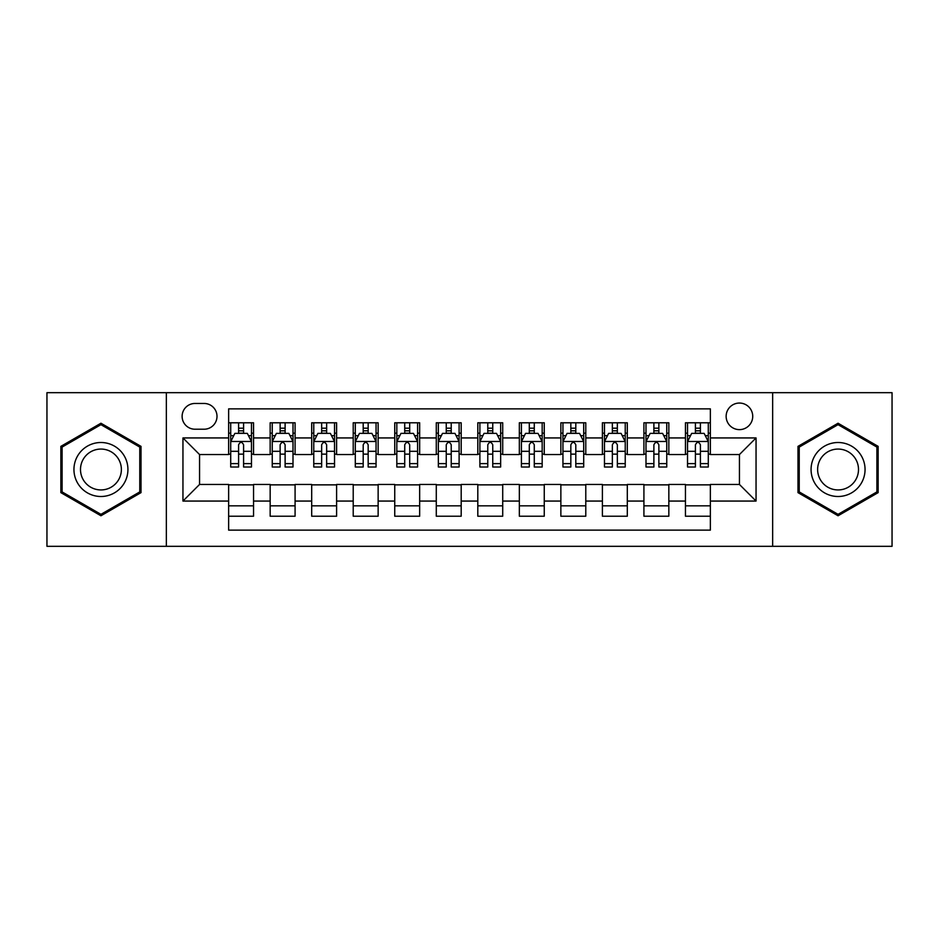 <?xml version="1.0" encoding="UTF-8"?>
<svg xmlns="http://www.w3.org/2000/svg" width="939" height="939" viewBox="0 0 939 939"><rect width="100%" height="100%" fill="white"/><g stroke="black" fill="none" stroke-linecap="round" stroke-linejoin="round"><path stroke-width="1.41" d="M739.439 403.054A13.287 13.287 0 0 0 726.14 416.341A13.287 13.287 0 0 0 739.439 429.628A13.287 13.287 0 0 0 752.726 416.341A13.287 13.287 0 0 0 739.439 403.054M772.656 546.322L892.05 546.322L892.05 392.678L772.656 392.678L772.656 546.322L166.344 546.322L166.344 392.678L46.95 392.678L46.95 546.322L166.344 546.322M710.365 422.785L685.447 422.785L685.447 437.938L668.838 437.938L668.838 454.546L685.447 454.546L685.447 437.938M668.838 437.938L668.838 422.785L643.919 422.785L643.919 437.938L627.311 437.938L627.311 454.546L643.919 454.546L643.919 437.938M627.311 437.938L627.311 422.785L602.392 422.785L602.392 437.938L585.783 437.938L585.783 454.546L602.392 454.546L602.392 437.938M585.783 437.938L585.783 422.785L560.865 422.785L560.865 437.938L544.256 437.938L544.256 454.546L560.865 454.546L560.865 437.938M544.256 437.938L544.256 422.785L519.337 422.785L519.337 437.938L502.717 437.938L502.717 454.546L519.337 454.546L519.337 437.938M502.717 437.938L502.717 422.785L477.81 422.785L477.81 437.938L461.19 437.938L461.19 454.546L477.81 454.546L477.81 437.938M461.19 437.938L461.19 422.785L436.283 422.785L436.283 437.938L419.663 437.938L419.663 454.546L436.283 454.546L436.283 437.938M419.663 437.938L419.663 422.785L394.744 422.785L394.744 437.938L378.135 437.938L378.135 454.546L394.744 454.546L394.744 437.938M378.135 437.938L378.135 422.785L353.217 422.785L353.217 437.938L336.608 437.938L336.608 454.546L353.217 454.546L353.217 437.938M336.608 437.938L336.608 422.785L311.689 422.785L311.689 437.938L295.081 437.938L295.081 454.546L311.689 454.546L311.689 437.938M295.081 437.938L295.081 422.785L270.162 422.785L270.162 454.546L253.553 454.546L253.553 422.785L228.635 422.785M228.635 516.215L253.553 516.215L253.553 484.454L270.162 484.454L270.162 516.215L295.081 516.215L295.081 484.454L311.689 484.454L311.689 501.062L295.081 501.062M311.689 501.062L311.689 516.215L336.608 516.215L336.608 484.454L353.217 484.454L353.217 501.062L336.608 501.062M353.217 501.062L353.217 516.215L378.135 516.215L378.135 484.454L394.744 484.454L394.744 501.062L378.135 501.062M394.744 501.062L394.744 516.215L419.663 516.215L419.663 484.454L436.283 484.454L436.283 501.062L419.663 501.062M436.283 501.062L436.283 516.215L461.19 516.215L461.19 484.454L477.81 484.454L477.81 501.062L461.19 501.062M477.81 501.062L477.81 516.215L502.717 516.215L502.717 484.454L519.337 484.454L519.337 501.062L502.717 501.062M519.337 501.062L519.337 516.215L544.256 516.215L544.256 484.454L560.865 484.454L560.865 501.062L544.256 501.062M560.865 501.062L560.865 516.215L585.783 516.215L585.783 484.454L602.392 484.454L602.392 501.062L585.783 501.062M602.392 501.062L602.392 516.215L627.311 516.215L627.311 484.454L643.919 484.454L643.919 501.062L627.311 501.062M643.919 501.062L643.919 516.215L668.838 516.215L668.838 484.454L685.447 484.454L685.447 501.062L668.838 501.062M194.995 429.217L204.139 429.217A12.876 12.876 0 0 0 217.003 416.341A12.876 12.876 0 0 0 204.139 403.465L194.995 403.465A12.876 12.876 0 0 0 182.119 416.341A12.876 12.876 0 0 0 194.995 429.217M772.656 392.678L166.344 392.678M710.365 437.938L710.365 408.864L228.635 408.864L228.635 454.546L199.561 454.546L199.561 484.454L228.635 484.454L228.635 530.136L710.365 530.136L710.365 484.454L739.439 484.454L739.439 454.546L710.365 454.546L710.365 437.938L756.048 437.938L756.048 501.062L710.365 501.062M228.635 501.062L182.952 501.062L182.952 437.938L228.635 437.938M685.447 501.062L685.447 516.215L710.365 516.215M228.635 433.161L230.712 433.161M238.6 433.161L243.588 433.161M251.476 433.161L253.553 433.161M228.635 454.136L230.712 454.136M238.6 454.136L243.588 454.136M251.476 454.136L253.553 454.136M228.635 484.864L253.553 484.864M228.635 505.839L253.553 505.839M270.162 454.136L272.24 454.136M280.127 454.136L285.116 454.136M293.003 454.136L295.081 454.136M270.162 433.161L272.24 433.161M280.127 433.161L285.116 433.161M293.003 433.161L295.081 433.161M270.162 484.864L295.081 484.864M270.162 505.839L295.081 505.839M311.689 484.864L336.608 484.864M311.689 505.839L336.608 505.839M311.689 433.161L313.767 433.161M321.654 433.161L326.643 433.161M334.53 433.161L336.608 433.161M311.689 454.136L313.767 454.136M321.654 454.136L326.643 454.136M334.53 454.136L336.608 454.136M353.217 484.864L378.135 484.864M353.217 505.839L378.135 505.839M353.217 433.161L355.294 433.161M363.193 433.161L368.17 433.161M376.058 433.161L378.135 433.161M353.217 454.136L355.294 454.136M363.193 454.136L368.17 454.136M376.058 454.136L378.135 454.136M394.744 484.864L419.663 484.864M394.744 505.839L419.663 505.839M394.744 433.161L396.821 433.161M404.721 433.161L409.697 433.161M417.585 433.161L419.663 433.161M394.744 454.136L396.821 454.136M404.721 454.136L409.697 454.136M417.585 454.136L419.663 454.136M436.283 484.864L461.19 484.864M436.283 505.839L461.19 505.839M436.283 433.161L438.349 433.161M446.248 433.161L451.225 433.161M459.112 433.161L461.19 433.161M436.283 454.136L438.349 454.136M446.248 454.136L451.225 454.136M459.112 454.136L461.19 454.136M477.81 484.864L502.717 484.864M477.81 505.839L502.717 505.839M477.81 433.161L479.888 433.161M487.775 433.161L492.752 433.161M500.651 433.161L502.717 433.161M477.81 454.136L479.888 454.136M487.775 454.136L492.752 454.136M500.651 454.136L502.717 454.136M519.337 484.864L544.256 484.864M519.337 505.839L544.256 505.839M519.337 433.161L521.415 433.161M529.303 433.161L534.279 433.161M542.179 433.161L544.256 433.161M519.337 454.136L521.415 454.136M529.303 454.136L534.279 454.136M542.179 454.136L544.256 454.136M560.865 484.864L585.783 484.864M560.865 505.839L585.783 505.839M560.865 433.161L562.942 433.161M570.83 433.161L575.807 433.161M583.706 433.161L585.783 433.161M560.865 454.136L562.942 454.136M570.83 454.136L575.807 454.136M583.706 454.136L585.783 454.136M602.392 484.864L627.311 484.864M602.392 505.839L627.311 505.839M602.392 433.161L604.47 433.161M612.357 433.161L617.346 433.161M625.233 433.161L627.311 433.161M602.392 454.136L604.47 454.136M612.357 454.136L617.346 454.136M625.233 454.136L627.311 454.136M643.919 484.864L668.838 484.864M643.919 505.839L668.838 505.839M643.919 433.161L645.997 433.161M653.884 433.161L658.873 433.161M666.76 433.161L668.838 433.161M643.919 454.136L645.997 454.136M653.884 454.136L658.873 454.136M666.76 454.136L668.838 454.136M685.447 484.864L710.365 484.864M685.447 505.839L710.365 505.839M685.447 433.161L687.524 433.161M695.412 433.161L700.4 433.161M708.288 433.161L710.365 433.161M685.447 454.136L687.524 454.136M695.412 454.136L700.4 454.136M708.288 454.136L710.365 454.136M199.561 454.546L182.952 437.938M199.561 484.454L182.952 501.062M756.048 437.938L739.439 454.546M756.048 501.062L739.439 484.454M100.943 515.769L141.014 492.635L141.014 446.365L100.943 423.231L60.859 446.365L60.859 492.635L100.943 515.769M878.141 446.365L838.058 423.231L797.986 446.365L797.986 492.635L838.058 515.769L878.141 492.635L878.141 446.365M243.588 428.184L238.6 428.184M251.476 463.62L243.588 463.62L243.588 467.012L251.476 467.012L251.476 441.67L247.321 433.372L234.867 433.372L230.712 441.67L230.712 467.012L238.6 467.012L238.6 463.62L230.712 463.62M230.712 441.67L230.712 422.785M251.476 441.67L251.476 422.785M238.6 433.372L238.6 422.785M243.588 422.785L243.588 433.372M243.588 463.62L243.588 444.793C241.922 441.588 240.267 441.588 238.6 444.793L238.6 463.62M100.943 442.504A26.996 26.996 0 0 0 73.946 469.5A26.996 26.996 0 0 0 100.943 496.496A26.996 26.996 0 0 0 127.927 469.5A26.996 26.996 0 0 0 100.943 442.504M100.943 449.065A20.435 20.435 0 0 0 80.496 469.5A20.435 20.435 0 0 0 100.943 489.935A20.435 20.435 0 0 0 121.377 469.5A20.435 20.435 0 0 0 100.943 449.065M139.77 491.919L100.943 514.337L62.103 491.919L62.103 447.081L100.943 424.663L139.77 447.081L139.77 491.919M814.688 456.002A26.996 26.996 0 0 0 824.571 492.881A26.996 26.996 0 0 0 861.439 482.998A26.996 26.996 0 0 0 851.556 446.119A26.996 26.996 0 0 0 814.688 456.002M820.369 459.277A20.435 20.435 0 0 0 827.846 487.2A20.435 20.435 0 0 0 855.758 479.723A20.435 20.435 0 0 0 848.281 451.8A20.435 20.435 0 0 0 820.369 459.277M876.897 447.081L876.897 491.919L838.058 514.337L799.23 491.919L799.23 447.081L838.058 424.663L876.897 447.081M285.116 428.184L280.127 428.184M293.003 463.62L285.116 463.62L285.116 467.012L293.003 467.012L293.003 441.67L288.848 433.372L276.395 433.372L272.24 441.67L272.24 467.012L280.127 467.012L280.127 463.62L272.24 463.62M272.24 441.67L272.24 422.785M293.003 441.67L293.003 422.785M280.127 433.372L280.127 422.785M285.116 422.785L285.116 433.372M285.116 463.62L285.116 444.793C283.461 441.588 281.794 441.588 280.127 444.793L280.127 463.62M326.643 428.184L321.654 428.184M334.53 463.62L326.643 463.62L326.643 467.012L334.53 467.012L334.53 441.67L330.375 433.372L317.922 433.372L313.767 441.67L313.767 467.012L321.654 467.012L321.654 463.62L313.767 463.62M313.767 441.67L313.767 422.785M334.53 441.67L334.53 422.785M321.654 433.372L321.654 422.785M326.643 422.785L326.643 433.372M326.643 463.62L326.643 444.793C324.988 441.588 323.321 441.588 321.654 444.793L321.654 463.62M368.17 428.184L363.193 428.184M376.058 463.62L368.17 463.62L368.17 467.012L376.058 467.012L376.058 441.67L371.914 433.372L359.449 433.372L355.294 441.67L355.294 467.012L363.193 467.012L363.193 463.62L355.294 463.62M355.294 441.67L355.294 422.785M376.058 441.67L376.058 422.785M363.193 433.372L363.193 422.785M368.17 422.785L368.17 433.372M368.17 463.62L368.17 444.793C366.515 441.588 364.848 441.588 363.193 444.793L363.193 463.62M409.697 428.184L404.721 428.184M417.585 463.62L409.697 463.62L409.697 467.012L417.585 467.012L417.585 441.67L413.442 433.372L400.976 433.372L396.821 441.67L396.821 467.012L404.721 467.012L404.721 463.62L396.821 463.62M396.821 441.67L396.821 422.785M417.585 441.67L417.585 422.785M404.721 433.372L404.721 422.785M409.697 422.785L409.697 433.372M409.697 463.62L409.697 444.793C408.042 441.588 406.376 441.588 404.721 444.793L404.721 463.62M451.225 428.184L446.248 428.184M459.112 463.62L451.225 463.62L451.225 467.012L459.112 467.012L459.112 441.67L454.969 433.372L442.504 433.372L438.349 441.67L438.349 467.012L446.248 467.012L446.248 463.62L438.349 463.62M438.349 441.67L438.349 422.785M459.112 441.67L459.112 422.785M446.248 433.372L446.248 422.785M451.225 422.785L451.225 433.372M451.225 463.62L451.225 444.793C449.57 441.588 447.903 441.588 446.248 444.793L446.248 463.62M492.752 428.184L487.775 428.184M500.651 463.62L492.752 463.62L492.752 467.012L500.651 467.012L500.651 441.67L496.496 433.372L484.031 433.372L479.888 441.67L479.888 467.012L487.775 467.012L487.775 463.62L479.888 463.62M479.888 441.67L479.888 422.785M500.651 441.67L500.651 422.785M487.775 433.372L487.775 422.785M492.752 422.785L492.752 433.372M492.752 463.62L492.752 444.793C491.097 441.588 489.43 441.588 487.775 444.793L487.775 463.62M534.279 428.184L529.303 428.184M542.179 463.62L534.279 463.62L534.279 467.012L542.179 467.012L542.179 441.67L538.024 433.372L525.558 433.372L521.415 441.67L521.415 467.012L529.303 467.012L529.303 463.62L521.415 463.62M521.415 441.67L521.415 422.785M542.179 441.67L542.179 422.785M529.303 433.372L529.303 422.785M534.279 422.785L534.279 433.372M534.279 463.62L534.279 444.793C532.624 441.588 530.969 441.588 529.303 444.793L529.303 463.62M575.807 428.184L570.83 428.184M583.706 463.62L575.807 463.62L575.807 467.012L583.706 467.012L583.706 441.67L579.551 433.372L567.086 433.372L562.942 441.67L562.942 467.012L570.83 467.012L570.83 463.62L562.942 463.62M562.942 441.67L562.942 422.785M583.706 441.67L583.706 422.785M570.83 433.372L570.83 422.785M575.807 422.785L575.807 433.372M575.807 463.62L575.807 444.793C574.152 441.588 572.497 441.588 570.83 444.793L570.83 463.62M617.346 428.184L612.357 428.184M625.233 463.62L617.346 463.62L617.346 467.012L625.233 467.012L625.233 441.67L621.078 433.372L608.625 433.372L604.47 441.67L604.47 467.012L612.357 467.012L612.357 463.62L604.47 463.62M604.47 441.67L604.47 422.785M625.233 441.67L625.233 422.785M612.357 433.372L612.357 422.785M617.346 422.785L617.346 433.372M617.346 463.62L617.346 444.793C615.679 441.588 614.024 441.588 612.357 444.793L612.357 463.62M658.873 428.184L653.884 428.184M666.76 463.62L658.873 463.62L658.873 467.012L666.76 467.012L666.76 441.67L662.605 433.372L650.152 433.372L645.997 441.67L645.997 467.012L653.884 467.012L653.884 463.62L645.997 463.62M645.997 441.67L645.997 422.785M666.76 441.67L666.76 422.785M653.884 433.372L653.884 422.785M658.873 422.785L658.873 433.372M658.873 463.62L658.873 444.793C657.206 441.588 655.551 441.588 653.884 444.793L653.884 463.62M700.4 428.184L695.412 428.184M708.288 463.62L700.4 463.62L700.4 467.012L708.288 467.012L708.288 441.67L704.133 433.372L691.679 433.372L687.524 441.67L687.524 467.012L695.412 467.012L695.412 463.62L687.524 463.62M687.524 441.67L687.524 422.785M708.288 441.67L708.288 422.785M695.412 433.372L695.412 422.785M700.4 422.785L700.4 433.372M700.4 463.62L700.4 444.793C698.733 441.588 697.078 441.588 695.412 444.793L695.412 463.62M270.162 501.062L253.553 501.062M270.162 437.938L253.553 437.938M251.37 441.471L230.818 441.471M230.712 435.661L233.717 435.661M248.471 435.661L251.476 435.661M238.6 451.307L230.712 451.307M251.476 451.307L243.588 451.307M243.588 430.825L238.6 430.825M292.898 441.471L272.345 441.471M272.24 435.661L275.256 435.661M289.998 435.661L293.003 435.661M280.127 451.307L272.24 451.307M293.003 451.307L285.116 451.307M285.116 430.825L280.127 430.825M334.425 441.471L313.872 441.471M313.767 435.661L316.783 435.661M331.526 435.661L334.53 435.661M321.654 451.307L313.767 451.307M334.53 451.307L326.643 451.307M326.643 430.825L321.654 430.825M375.952 441.471L355.4 441.471M355.294 435.661L358.311 435.661M373.053 435.661L376.058 435.661M363.193 451.307L355.294 451.307M376.058 451.307L368.17 451.307M368.17 430.825L363.193 430.825M417.491 441.471L396.927 441.471M396.821 435.661L399.838 435.661M414.58 435.661L417.585 435.661M404.721 451.307L396.821 451.307M417.585 451.307L409.697 451.307M409.697 430.825L404.721 430.825M459.018 441.471L438.454 441.471M438.349 435.661L441.365 435.661M456.108 435.661L459.112 435.661M446.248 451.307L438.349 451.307M459.112 451.307L451.225 451.307M451.225 430.825L446.248 430.825M500.546 441.471L479.982 441.471M479.888 435.661L482.892 435.661M497.635 435.661L500.651 435.661M487.775 451.307L479.888 451.307M500.651 451.307L492.752 451.307M492.752 430.825L487.775 430.825M542.073 441.471L521.509 441.471M521.415 435.661L524.42 435.661M539.162 435.661L542.179 435.661M529.303 451.307L521.415 451.307M542.179 451.307L534.279 451.307M534.279 430.825L529.303 430.825M583.6 441.471L563.048 441.471M562.942 435.661L565.947 435.661M580.689 435.661L583.706 435.661M570.83 451.307L562.942 451.307M583.706 451.307L575.807 451.307M575.807 430.825L570.83 430.825M625.128 441.471L604.575 441.471M604.47 435.661L607.474 435.661M622.217 435.661L625.233 435.661M612.357 451.307L604.47 451.307M625.233 451.307L617.346 451.307M617.346 430.825L612.357 430.825M666.655 441.471L646.102 441.471M645.997 435.661L649.002 435.661M663.744 435.661L666.76 435.661M653.884 451.307L645.997 451.307M666.76 451.307L658.873 451.307M658.873 430.825L653.884 430.825M708.182 441.471L687.63 441.471M687.524 435.661L690.529 435.661M705.283 435.661L708.288 435.661M695.412 451.307L687.524 451.307M708.288 451.307L700.4 451.307M700.4 430.825L695.412 430.825"/></g></svg>
